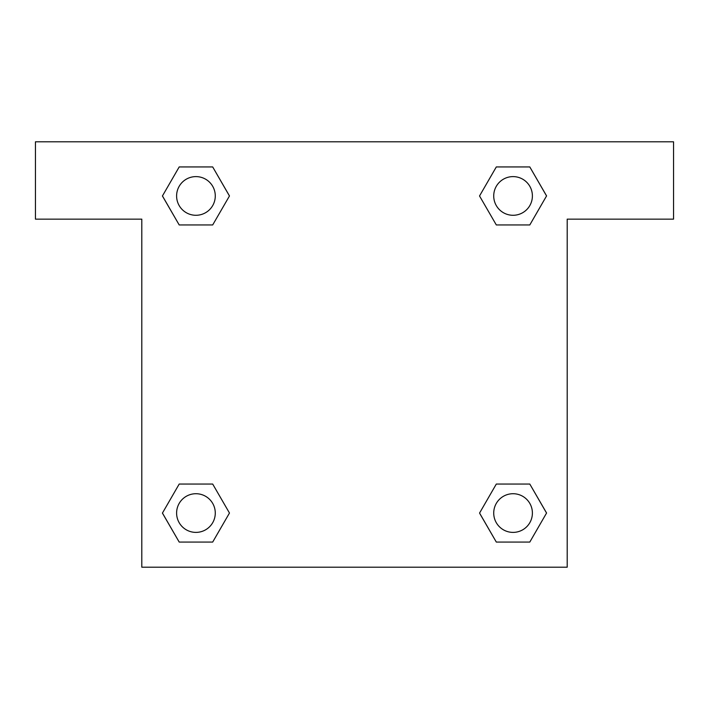 <?xml version="1.0" encoding="UTF-8"?>
<svg xmlns="http://www.w3.org/2000/svg" width="709" height="709" viewBox="0 0 709 709"><rect width="100%" height="100%" fill="white"/><g stroke="black" fill="none" stroke-linecap="round" stroke-linejoin="round"><path stroke-width="1.06" d="M529.8 166.934L496.309 166.934L529.8 166.934L546.55 195.941L529.8 224.948L496.309 224.948L510.826 224.948L496.309 224.948L479.532 195.968L496.309 166.934L529.8 166.934L546.586 195.923M529.8 484.052L496.309 484.052L529.8 484.052L546.55 513.059L529.8 542.066L496.309 542.066L479.568 513.059L496.309 484.052L529.8 484.052L546.586 513.032M480.117 514.007A203.031 203.031 0 0 1 480.082 514.034L496.309 542.066L529.8 542.066L496.309 542.066M198.174 224.948L179.2 224.948L212.691 224.948L198.174 224.948L212.691 224.948L229.468 195.968L212.691 224.948L179.2 224.948L162.414 195.968M179.2 542.066L212.691 542.066L179.2 542.066L162.45 513.059L179.2 484.052L212.691 484.052L198.174 484.052L212.691 484.052L229.468 513.032L212.691 542.066L179.2 542.066L162.414 513.077M673.55 141.8L35.45 141.8L35.45 219.143L141.8 219.143L141.8 567.2L567.2 567.2L567.2 219.143L673.55 219.143L673.55 141.8M179.2 224.948L162.45 195.941L179.2 166.934L212.691 166.934L229.468 195.923M212.691 484.052L229.468 513.032L212.691 484.052L179.2 484.052L198.174 484.052M496.309 224.948L479.532 195.968L496.309 224.948L529.8 224.948L510.826 224.948M532.397 513.059A19.338 19.338 0 0 0 503.39 496.309A19.338 19.338 0 0 0 503.39 529.8A19.338 19.338 0 0 0 532.397 513.059M215.279 513.059A19.338 19.338 0 0 0 186.272 496.309A19.338 19.338 0 0 0 186.272 529.8A19.338 19.338 0 0 0 215.279 513.059M532.397 195.941A19.338 19.338 0 0 0 503.39 179.2A19.338 19.338 0 0 0 503.39 212.691A19.338 19.338 0 0 0 532.397 195.941M212.691 166.934L179.2 166.934L212.691 166.934L229.432 195.941M215.279 195.941A19.338 19.338 0 0 0 186.272 179.2A19.338 19.338 0 0 0 186.272 212.691A19.338 19.338 0 0 0 215.279 195.941M496.309 484.052L510.826 484.052"/></g></svg>
